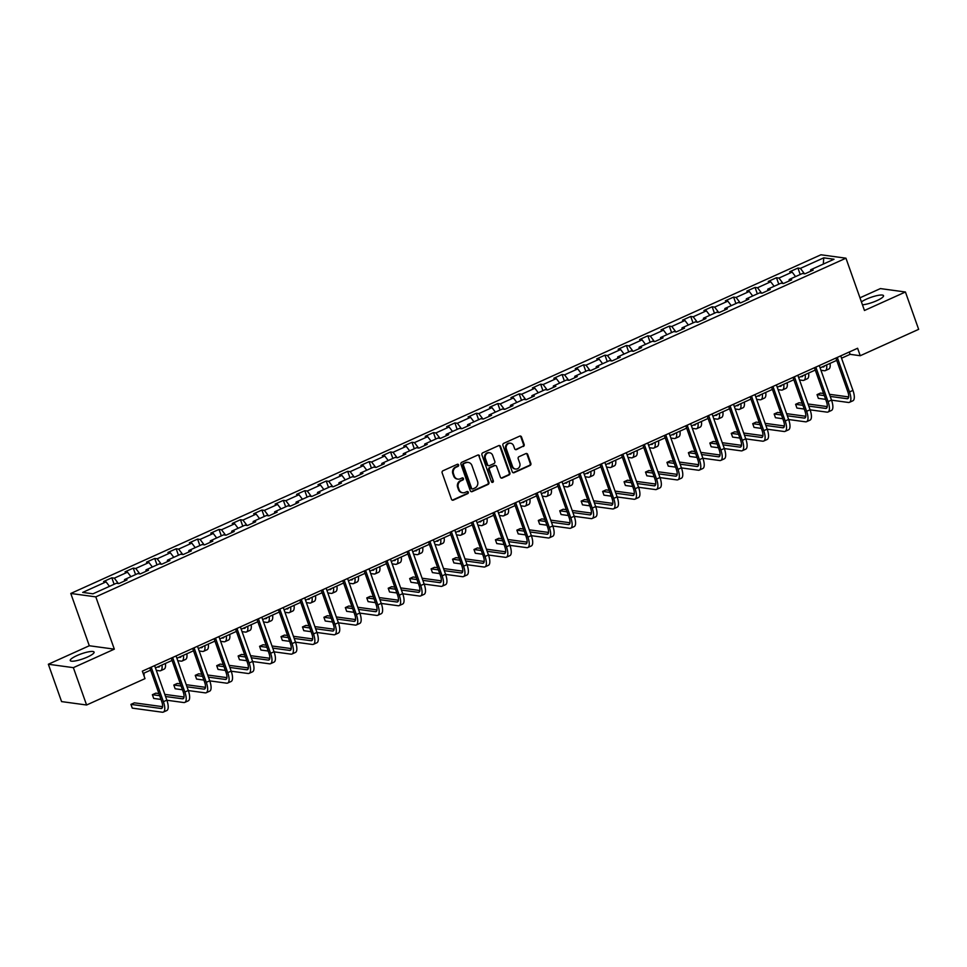 <?xml version="1.0" encoding="UTF-8"?>
<svg xmlns="http://www.w3.org/2000/svg" width="967" height="967" viewBox="0 0 967 967"><rect width="100%" height="100%" fill="white"/><g stroke="black" fill="none" stroke-linecap="round" stroke-linejoin="round"><path stroke-width="1.45" d="M458.6 464.909A1.112 1.015 97.8 0 0 457.294 464.305L442.959 470.772A1.596 1.438 97.8 0 0 442.137 472.851L451.48 499.25A1.596 1.438 97.8 0 0 453.354 500.108L467.69 493.641A1.112 1.015 97.8 0 0 467.472 491.502A1.112 1.015 97.8 0 0 466.952 491.587L465.103 492.421A5.089 4.617 97.8 0 1 459.12 489.677L458.346 487.477A5.089 4.617 97.8 0 1 460.993 480.841L462.855 479.995A1.112 1.015 97.8 0 0 462.637 477.867A1.112 1.015 97.8 0 0 462.129 477.94L460.268 478.786A5.089 4.617 97.8 0 1 454.297 476.042L453.511 473.842A5.089 4.617 97.8 0 1 456.17 467.194L458.02 466.36A1.112 1.015 97.8 0 0 458.6 464.909M457.584 479.076A5.089 4.617 97.8 0 1 453.62 475.945L452.834 473.745A5.089 4.617 97.8 0 1 455.493 467.109L457.343 466.263A1.112 1.015 97.8 0 0 457.464 464.245M452.29 500.132A1.596 1.438 97.8 0 0 452.677 500.012L467.013 493.545A1.112 1.015 97.8 0 0 467.121 491.526M462.419 492.711A5.089 4.617 97.8 0 1 458.443 489.58L457.669 487.38A5.089 4.617 97.8 0 1 460.328 480.744L462.178 479.91A1.112 1.015 97.8 0 0 462.299 477.891M862.443 304.786A12.644 2.623 -19.5 0 0 876.888 300.628A12.644 2.623 -19.5 0 0 883.524 295.684A12.644 2.623 -19.5 0 0 866.335 299.19A12.644 2.623 -19.5 0 0 861.428 301.897M76.889 655.614A12.644 2.623 -19.5 0 0 70.24 660.546A12.644 2.623 -19.5 0 0 87.429 657.052A12.644 2.623 -19.5 0 0 94.077 652.109A12.644 2.623 -19.5 0 0 76.889 655.614M523.316 446.488A1.596 1.438 97.8 0 0 524.15 444.421L521.527 437.011A1.596 1.438 97.8 0 0 519.654 436.153L503.734 443.333A1.596 1.438 97.8 0 0 502.913 445.412L512.256 471.811A1.596 1.438 97.8 0 0 514.13 472.67L530.049 465.478A1.596 1.438 97.8 0 0 530.871 463.411L527.704 454.466A1.596 1.438 97.8 0 0 525.843 453.608L519.025 456.678A1.596 1.438 97.8 0 0 518.191 458.757L519.763 463.193A4.255 3.856 97.8 0 1 515.58 469.031A4.255 3.856 97.8 0 1 512.546 466.445L506.394 449.075A4.255 3.856 97.8 0 1 510.576 443.224A4.255 3.856 97.8 0 1 513.61 445.811L514.637 448.712A1.596 1.438 97.8 0 0 516.511 449.57L522.639 446.403A1.596 1.438 97.8 0 0 523.473 444.324L520.85 436.915A1.596 1.438 97.8 0 0 520.053 436.044M864.462 310.492L905.426 291.998L918.65 329.348L860.243 355.723L857.596 348.253L142.354 671.158L145.002 678.629L86.595 705.003L73.359 667.653L114.324 649.159L95.806 596.869L845.944 258.189L864.462 310.492M479.572 455.953A1.596 1.438 97.8 0 0 477.698 455.094L461.779 462.286A1.596 1.438 97.8 0 0 460.957 464.353L470.3 490.752A1.596 1.438 97.8 0 0 472.174 491.611L488.093 484.431A1.596 1.438 97.8 0 0 488.915 482.352L478.895 455.856A1.596 1.438 97.8 0 0 478.097 454.986M482.763 452.81L498.682 445.618A1.596 1.438 97.8 0 1 500.543 446.476L509.899 472.875A1.596 1.438 97.8 0 1 509.065 474.954L502.248 478.024A1.596 1.438 97.8 0 1 500.386 477.178L496.591 466.469A1.596 1.438 97.8 0 0 494.729 465.611L490.209 467.653A1.596 1.438 97.8 0 0 489.375 469.72L493.327 480.865A1.112 1.015 97.8 0 1 492.227 482.4A1.112 1.015 97.8 0 1 491.429 481.723L481.929 454.889A1.596 1.438 97.8 0 1 482.763 452.81M95.806 596.869L70.784 593.46L820.935 254.78L845.944 258.189M800.217 274.507L797.932 268.052L789.688 271.775L792.154 272.102L778.967 278.061L776.489 277.722L768.245 281.445L770.711 281.784L757.524 287.743L755.058 287.404L746.802 291.127L749.28 291.466L736.08 297.425L733.615 297.087L725.371 300.81L727.837 301.148L714.637 307.107L712.171 306.769L703.928 310.492L706.394 310.83L693.194 316.789L690.728 316.451L682.484 320.174L684.95 320.512L671.763 326.459L669.297 326.133L661.041 329.856L663.507 330.182L650.32 336.141L647.854 335.803L639.61 339.526L642.076 339.864L628.876 345.823L626.411 345.485L618.167 349.208L620.633 349.546L607.433 355.505L604.967 355.167L596.724 358.89L599.189 359.228L586.002 365.188L583.524 364.849L575.28 368.572L577.746 368.91L564.559 374.858L562.093 374.531L553.837 378.254L556.315 378.58L543.116 384.54L540.65 384.201L532.406 387.924L534.872 388.263L521.672 394.222L519.206 393.883L510.963 397.606L513.429 397.945L500.229 403.904L497.763 403.565L489.52 407.288L491.985 407.627L478.798 413.586L476.332 413.247L468.076 416.97L470.542 417.309L457.355 423.268L454.889 422.93L446.645 426.652L449.111 426.991L435.912 432.938L433.446 432.612L425.202 436.335L427.668 436.661L414.468 442.62L412.002 442.282L403.759 446.005L406.225 446.343L393.037 452.302L390.559 451.964L382.316 455.687L384.781 456.025L371.594 461.984L369.128 461.646L360.872 465.369L363.35 465.707L350.151 471.666L347.685 471.328L339.441 475.051L341.907 475.389L328.707 481.336L326.242 481.01L317.998 484.733L320.464 485.059L307.264 491.018L304.798 490.68L296.555 494.403L299.021 494.741L285.833 500.701L283.355 500.362L275.111 504.085L277.577 504.423L264.39 510.383L261.924 510.044L253.668 513.767L256.146 514.106L242.947 520.065L240.481 519.726L232.237 523.449L234.703 523.788L221.503 529.747L219.038 529.408L210.794 533.131L213.26 533.47L200.072 539.417L197.594 539.09L189.351 542.813L191.817 543.14L178.629 549.099L176.163 548.76L167.907 552.483L170.373 552.822L157.186 558.781L154.72 558.442L146.476 562.165L148.942 562.504L135.743 568.463L133.277 568.125L125.033 571.848L127.499 572.186L114.299 578.145L111.834 577.807L103.59 581.53L106.056 581.868L82.691 592.408L92.965 593.811L116.33 583.27L118.796 583.597L127.052 579.874L124.574 579.547L124.417 581.058M797.932 268.052L800.398 268.379L823.763 257.838L834.038 259.241L810.672 269.781L813.15 270.119L804.895 273.842L802.429 273.504L789.241 279.463L791.707 279.801L783.463 283.524L780.985 283.186L767.798 289.145L770.264 289.484L762.02 293.206L759.554 292.868L746.355 298.827L748.821 299.166L740.577 302.889L738.111 302.55L724.912 308.509L727.377 308.836L719.134 312.559L716.668 312.232L703.48 318.179L705.946 318.518L697.691 322.241L695.225 321.902L682.037 327.861L684.503 328.2L676.259 331.923L673.794 331.584L660.594 337.543L663.06 337.882L654.816 341.605L652.35 341.266L639.151 347.226L641.617 347.564L633.373 351.287L630.907 350.948L617.708 356.908L620.185 357.246L611.93 360.969L609.464 360.631L596.276 366.59L598.742 366.916L590.499 370.639L588.021 370.313L574.833 376.26L577.299 376.598L569.055 380.321L566.589 379.983L553.39 385.942L555.856 386.28L547.612 390.003L545.146 389.665L531.947 395.624L534.413 395.962L526.169 399.685L523.703 399.347L510.516 405.306L512.981 405.644L504.726 409.367L502.26 409.029L489.072 414.988L491.538 415.314L483.295 419.037L480.829 418.711L467.629 424.658L470.095 424.997L461.851 428.719L459.385 428.381L446.186 434.34L448.652 434.679L440.408 438.402L437.942 438.063L424.743 444.022L427.221 444.361L418.965 448.084L416.499 447.745L403.312 453.704L405.777 454.043L397.534 457.766L395.056 457.427L381.868 463.386L384.334 463.725L376.09 467.448L373.625 467.109L360.425 473.068L362.891 473.395L354.647 477.118L352.181 476.791L338.982 482.738L341.448 483.077L333.204 486.8L330.738 486.461L317.551 492.421L320.017 492.759L311.761 496.482L309.295 496.144L296.107 502.103L298.573 502.441L290.33 506.164L287.864 505.826L274.664 511.785L277.13 512.123L268.886 515.846L266.421 515.508L253.221 521.467L255.687 521.793L247.443 525.516L244.977 525.19L231.778 531.137L234.256 531.475L226 535.198L223.534 534.86L210.347 540.819L212.813 541.157L204.569 544.88L202.091 544.542L188.903 550.501L191.369 550.839L183.126 554.562L180.66 554.224L167.46 560.183L169.926 560.522L161.682 564.245L159.217 563.906L146.017 569.865L148.483 570.204L140.239 573.927L137.773 573.588L124.574 579.547M795.575 276.61L792.154 272.102M783.065 283.476L778.967 278.061M789.241 279.463L789.084 280.986M774.132 286.28L770.711 281.784M761.633 293.146L757.524 287.743M767.798 289.145L767.641 290.668M752.689 295.962L749.28 291.466M740.19 302.828L736.08 297.425M746.355 298.827L746.198 300.35M731.245 305.645L727.837 301.148M718.747 312.51L714.637 307.107M724.912 308.509L724.754 310.032M709.814 315.327L706.394 310.83M697.304 322.192L693.194 316.789M703.48 318.179L703.311 319.702M688.371 325.009L684.95 320.512M675.873 331.874L671.763 326.459M682.037 327.861L681.88 329.384M666.928 334.679L663.507 330.182M654.429 341.556L650.32 336.141M660.594 337.543L660.437 339.066M645.485 344.361L642.076 339.864M632.986 351.226L628.876 345.823M639.151 347.226L638.994 348.749M624.053 354.043L620.633 349.546M611.543 360.909L607.433 355.505M617.708 356.908L617.55 358.431M602.61 363.725L599.189 359.228M590.1 370.591L586.002 365.188M596.276 366.59L596.107 368.101M581.167 373.407L577.746 368.91M568.669 380.273L564.559 374.858M574.833 376.26L574.676 377.783M559.724 383.089L556.315 378.58M547.225 389.955L543.116 384.54M553.39 385.942L553.233 387.465M538.281 392.759L534.872 388.263M525.782 399.625L521.672 394.222M531.947 395.624L531.79 397.147M516.849 402.441L513.429 397.945M504.339 409.307L500.229 403.904M510.516 405.306L510.346 406.829M495.406 412.123L491.985 407.627M482.896 418.989L478.798 413.586M489.072 414.988L488.915 416.511M473.963 421.805L470.542 417.309M461.464 428.671L457.355 423.268M467.629 424.658L467.472 426.181M452.52 431.487L449.111 426.991M440.021 438.353L435.912 432.938M446.186 434.34L446.029 435.863M431.089 441.157L427.668 436.661M418.578 448.035L414.468 442.62M424.743 444.022L424.586 445.545M409.645 450.84L406.225 446.343M397.135 457.705L393.037 452.302M403.312 453.704L403.142 455.227M388.202 460.522L384.781 456.025M375.704 467.387L371.594 461.984M381.868 463.386L381.711 464.909M366.759 470.204L363.35 465.707M354.26 477.069L350.151 471.666M360.425 473.068L360.268 474.579M345.316 479.886L341.907 475.389M332.817 486.752L328.707 481.336M338.982 482.738L338.825 484.262M323.885 489.568L320.464 485.059M311.374 496.434L307.264 491.018M317.551 492.421L317.381 493.944M302.441 499.238L299.021 494.741M289.931 506.104L285.833 500.701M296.107 502.103L295.95 503.626M280.998 508.92L277.577 504.423M268.5 515.786L264.39 510.383M274.664 511.785L274.507 513.308M259.555 518.602L256.146 514.106M247.056 525.468L242.947 520.065M253.221 521.467L253.064 522.99M238.112 528.284L234.703 523.788M225.613 535.15L221.503 529.747M231.778 531.137L231.621 532.66M216.681 537.966L213.26 533.47M204.17 544.832L200.072 539.417M210.347 540.819L210.177 542.342M195.237 547.636L191.817 543.14M182.739 554.502L178.629 549.099M188.903 550.501L188.746 552.024M173.794 557.318L170.373 552.822M161.296 564.184L157.186 558.781M167.46 560.183L167.303 561.706M152.351 567L148.942 562.504M139.852 573.866L135.743 568.463M146.017 569.865L145.86 571.388M130.92 576.683L127.499 572.186M118.409 583.548L114.299 578.145M109.476 586.365L106.056 581.868M114.324 649.159L89.302 645.751L48.35 664.244L73.359 667.653M48.35 664.244L61.574 701.595L86.595 705.003M905.426 291.998L880.405 288.589L859.977 297.812M89.302 645.751L70.784 593.46M841.544 358.201L850.102 354.333L860.243 355.723M143.189 673.491L150.622 670.131M155.445 667.955L172.066 660.449M176.888 658.273L193.509 650.779M198.332 648.591L214.952 641.097M219.775 638.921L236.383 631.415M241.206 629.239L257.826 621.733M262.649 619.557L279.27 612.051M284.093 609.875L300.713 602.368M305.536 600.193L322.144 592.698M326.967 590.523L343.587 583.016M348.41 580.841L365.03 573.334M369.853 571.159L386.474 563.652M391.297 561.476L407.917 553.97M412.74 551.794L429.348 544.3M434.171 542.112L450.791 534.618M455.614 532.442L472.234 524.936M477.057 522.76L493.678 515.254M498.501 513.078L515.109 505.572M519.932 503.396L536.552 495.89M541.375 493.714L557.995 486.22M562.818 484.044L579.438 476.538M584.261 474.362L600.882 466.856M605.705 464.68L622.313 457.173M627.136 454.998L643.756 447.491M648.579 445.316L665.199 437.821M670.022 435.633L686.643 428.139M691.465 425.963L708.086 418.457M712.909 416.281L729.517 408.775M734.34 406.599L750.96 399.093M755.783 396.917L772.403 389.411M777.226 387.235L793.847 379.741M798.669 377.565L815.278 370.059M820.101 367.883L836.721 360.377M823.292 264.088L823.763 257.838M804.508 273.794L800.398 268.379M810.672 269.781L810.515 271.304M849.268 352.012L850.102 354.333M114.118 584.261L111.834 577.807M135.561 574.579L133.277 568.125M157.005 564.897L154.72 558.442M178.448 555.227L176.163 548.76M199.891 545.545L197.594 539.09M221.322 535.863L219.038 529.408M242.765 526.181L240.481 519.726M264.209 516.499L261.924 510.044M285.652 506.829L283.355 500.362M307.083 497.147L304.798 490.68M328.526 487.465L326.242 481.01M349.969 477.783L347.685 471.328M371.413 468.101L369.128 461.646M392.856 458.418L390.559 451.964M414.287 448.748L412.002 442.282M435.73 439.066L433.446 432.612M457.173 429.384L454.889 422.93M478.617 419.702L476.332 413.247M500.048 410.02L497.763 403.565M521.491 400.35L519.206 393.883M542.934 390.668L540.65 384.201M564.377 380.986L562.093 374.531M585.821 371.304L583.524 364.849M607.252 361.622L604.967 355.167M628.695 351.94L626.411 345.485M650.138 342.27L647.854 335.803M671.582 332.588L669.297 326.133M693.025 322.905L690.728 316.451M714.456 313.223L712.171 306.769M735.899 303.541L733.615 297.087M757.342 293.871L755.058 287.404M778.786 284.189L776.489 277.722M471.098 491.635A1.596 1.438 97.8 0 0 471.497 491.514L487.416 484.334A1.596 1.438 97.8 0 0 488.238 482.255L478.895 455.856M463.991 463.664A1.112 1.015 97.8 0 0 463.411 465.115L471.618 488.287A1.112 1.015 97.8 0 0 472.923 488.891L474.882 488.009A5.089 4.617 97.8 0 0 477.541 481.361L471.932 465.526A5.089 4.617 97.8 0 0 465.949 462.782L463.314 463.568A1.112 1.015 97.8 0 0 462.734 465.03L463.411 465.115M472.089 488.855A1.112 1.015 97.8 0 1 470.941 488.202L462.734 465.03M467.955 462.395A5.089 4.617 97.8 0 0 465.272 462.685L465.949 462.782M463.314 463.568L465.272 462.685M501.184 478.049A1.596 1.438 97.8 0 0 501.583 477.94L508.388 474.857A1.596 1.438 97.8 0 0 509.222 472.79L499.866 446.391A1.596 1.438 97.8 0 0 499.069 445.509M495.116 465.502A1.596 1.438 97.8 0 0 494.052 465.514L489.532 467.557A1.596 1.438 97.8 0 0 488.698 469.636L493.327 480.865M491.901 482.291A1.112 1.015 97.8 0 0 492.65 480.78M492.662 455.36A4.255 3.856 97.8 0 0 489.628 452.774A4.255 3.856 97.8 0 0 485.446 458.612L487.61 464.74A1.596 1.438 97.8 0 0 489.483 465.598L494.004 463.556A1.596 1.438 97.8 0 0 494.826 461.477L492.662 455.36M489.29 452.737A4.255 3.856 97.8 0 0 484.769 458.527L485.446 458.612M488.408 465.611A1.596 1.438 97.8 0 1 486.933 464.643L484.769 458.527M515.435 449.582A1.596 1.438 97.8 0 0 515.834 449.474L522.639 446.403M510.238 443.2A4.255 3.856 97.8 0 0 505.717 448.978L506.394 449.075M515.242 468.971A4.255 3.856 97.8 0 1 511.869 466.36L505.717 448.978M513.054 472.694A1.596 1.438 97.8 0 0 513.453 472.573L529.372 465.393A1.596 1.438 97.8 0 0 530.194 463.314L527.027 454.369A1.596 1.438 97.8 0 0 526.229 453.499M144.083 676.018A12.148 4.448 -114.3 0 0 143.95 673.141M162.601 706.684L134.377 702.84L130.932 704.387L132.261 708.122L162.311 712.22A12.148 4.448 -114.3 0 0 163.338 712.087A12.148 4.448 -114.3 0 0 163.411 701.704L151.19 667.17M163.338 712.087L166.783 710.54A12.148 4.448 -114.3 0 0 166.844 700.144L154.623 665.622M149.8 667.798L161.719 701.474A8.099 2.961 65.7 0 1 161.67 708.4A8.099 2.961 65.7 0 1 160.981 708.485L130.932 704.387M159.785 665.997A8.099 2.961 65.7 0 1 159.011 666.988A8.099 2.961 65.7 0 1 158.322 667.073L157.609 666.976M156.291 670.349L159.652 670.808A12.148 4.448 -114.3 0 0 160.679 670.687A12.148 4.448 -114.3 0 0 161.96 665.018M160.679 670.687L164.112 669.128A12.148 4.448 -114.3 0 0 165.393 663.471M181.228 656.315A8.099 2.961 65.7 0 1 180.454 657.306A8.099 2.961 65.7 0 1 179.765 657.391L179.052 657.294M177.735 660.679L181.083 661.126A12.148 4.448 -114.3 0 0 182.122 661.005A12.148 4.448 -114.3 0 0 183.404 655.336M182.122 661.005L185.555 659.446A12.148 4.448 -114.3 0 0 186.836 653.789M166.88 700.241L183.754 702.538A12.148 4.448 -114.3 0 0 184.782 702.405A12.148 4.448 -114.3 0 0 184.854 692.021L172.622 657.5M184.782 702.405L188.214 700.857A12.148 4.448 -114.3 0 0 188.287 690.474L176.067 655.94M171.244 658.116L183.162 691.792A8.099 2.961 65.7 0 1 183.114 698.718A8.099 2.961 65.7 0 1 182.425 698.803L165.55 696.506M184.032 697.002L164.801 694.379M158.926 693.581L155.82 693.158L152.375 694.705L153.705 698.44L161.005 699.431M159.676 695.696L152.375 694.705M188.323 690.559L205.185 692.856A12.148 4.448 -114.3 0 0 206.225 692.723A12.148 4.448 -114.3 0 0 206.297 682.339L194.065 647.817M206.225 692.723L209.658 691.175A12.148 4.448 -114.3 0 0 209.73 680.792L197.498 646.258M192.675 648.446L204.605 682.11A8.099 2.961 65.7 0 1 204.557 689.036A8.099 2.961 65.7 0 1 203.868 689.12L186.994 686.824M205.475 687.319L186.244 684.696M180.37 683.899L177.251 683.476L173.818 685.023L175.136 688.758L182.437 689.761M181.119 686.026L173.818 685.023M202.659 646.645A8.099 2.961 65.7 0 1 201.898 647.624A8.099 2.961 65.7 0 1 201.209 647.721L200.495 647.624M199.178 650.996L202.526 651.456A12.148 4.448 -114.3 0 0 203.566 651.323A12.148 4.448 -114.3 0 0 204.835 645.654M203.566 651.323L206.998 649.776A12.148 4.448 -114.3 0 0 208.28 644.107M224.102 636.963A8.099 2.961 65.7 0 1 223.341 637.954A8.099 2.961 65.7 0 1 222.652 638.039L221.939 637.942M220.621 641.314L223.969 641.774A12.148 4.448 -114.3 0 0 224.997 641.641A12.148 4.448 -114.3 0 0 226.278 635.972M224.997 641.641L228.442 640.094A12.148 4.448 -114.3 0 0 229.723 634.425M245.545 627.281A8.099 2.961 65.7 0 1 244.772 628.272A8.099 2.961 65.7 0 1 244.083 628.357L243.37 628.26M242.064 631.632L245.413 632.092A12.148 4.448 -114.3 0 0 246.44 631.959A12.148 4.448 -114.3 0 0 247.721 626.302M246.44 631.959L249.885 630.411A12.148 4.448 -114.3 0 0 251.154 624.742M209.754 680.877L226.629 683.173A12.148 4.448 -114.3 0 0 227.668 683.053A12.148 4.448 -114.3 0 0 227.728 672.657L215.508 638.135M227.668 683.053L231.101 681.493A12.148 4.448 -114.3 0 0 231.173 671.11L218.941 636.588M214.118 638.764L226.048 672.428A8.099 2.961 65.7 0 1 226 679.354A8.099 2.961 65.7 0 1 225.311 679.438L208.437 677.142M226.919 677.637L207.687 675.014M201.813 674.217L198.694 673.794L195.261 675.341L196.579 679.076L203.88 680.079M202.562 676.344L195.261 675.341M231.198 671.195L248.072 673.491A12.148 4.448 -114.3 0 0 249.099 673.37A12.148 4.448 -114.3 0 0 249.172 662.987L236.951 628.453M249.099 673.37L252.544 671.811A12.148 4.448 -114.3 0 0 252.605 661.428L240.384 626.906M235.561 629.082L247.479 662.746A8.099 2.961 65.7 0 1 247.443 669.672A8.099 2.961 65.7 0 1 246.754 669.756L229.88 667.46M248.362 667.955L229.131 665.344M223.244 664.534L220.138 664.111L216.705 665.671L218.022 669.406L225.323 670.397M224.006 666.662L216.705 665.671M252.641 661.513L269.515 663.821A12.148 4.448 -114.3 0 0 270.542 663.688A12.148 4.448 -114.3 0 0 270.615 653.305L258.394 618.771M270.542 663.688L273.987 662.141A12.148 4.448 -114.3 0 0 274.048 651.746L261.827 617.224M257.004 619.4L268.923 653.076A8.099 2.961 65.7 0 1 268.874 659.99A8.099 2.961 65.7 0 1 268.185 660.086L251.323 657.778M269.793 658.285L250.562 655.662M244.687 654.864L241.581 654.429L238.136 655.989L239.465 659.724L246.766 660.715M245.437 656.98L238.136 655.989M274.084 651.843L290.958 654.139A12.148 4.448 -114.3 0 0 291.986 654.006A12.148 4.448 -114.3 0 0 292.058 643.623L279.826 609.101M291.986 654.006L295.418 652.459A12.148 4.448 -114.3 0 0 295.491 642.076L283.271 607.542M278.448 609.718L290.366 643.393A8.099 2.961 65.7 0 1 290.318 650.32A8.099 2.961 65.7 0 1 289.629 650.404L272.754 648.108M291.236 648.603L272.005 645.98M266.13 645.182L263.012 644.759L259.579 646.307L260.909 650.042L268.21 651.033M266.88 647.298L259.579 646.307M295.527 642.161L312.389 644.457A12.148 4.448 -114.3 0 0 313.429 644.324A12.148 4.448 -114.3 0 0 313.501 633.941L301.269 599.419M313.429 644.324L316.862 642.777A12.148 4.448 -114.3 0 0 316.934 632.394L304.702 597.86M299.879 600.048L311.809 633.711A8.099 2.961 65.7 0 1 311.761 640.638A8.099 2.961 65.7 0 1 311.072 640.722L294.198 638.425M312.679 638.921L293.448 636.298M287.574 635.5L284.455 635.077L281.022 636.624L282.34 640.359L289.641 641.351M288.323 637.616L281.022 636.624M316.958 632.478L333.833 634.775A12.148 4.448 -114.3 0 0 334.872 634.642A12.148 4.448 -114.3 0 0 334.933 624.259L322.712 589.737M334.872 634.642L338.305 633.095A12.148 4.448 -114.3 0 0 338.377 622.712L326.145 588.19M321.322 590.366L333.252 624.029A8.099 2.961 65.7 0 1 333.204 630.955A8.099 2.961 65.7 0 1 332.515 631.04L315.641 628.743M334.123 629.239L314.891 626.616M309.017 625.818L305.898 625.395L302.466 626.942L303.783 630.677L311.084 631.681M309.766 627.946L302.466 626.942M338.402 622.796L355.276 625.093A12.148 4.448 -114.3 0 0 356.303 624.972A12.148 4.448 -114.3 0 0 356.376 614.577L344.155 580.055M356.303 624.972L359.748 623.413A12.148 4.448 -114.3 0 0 359.809 613.03L347.588 578.508M342.765 580.683L354.684 614.347A8.099 2.961 65.7 0 1 354.635 621.273A8.099 2.961 65.7 0 1 353.958 621.358L337.084 619.061M355.566 619.557L336.335 616.946M330.448 616.136L327.342 615.713L323.909 617.272L325.226 621.007L332.527 621.999M331.197 618.264L323.909 617.272M359.845 613.114L376.719 615.423A12.148 4.448 -114.3 0 0 377.746 615.29A12.148 4.448 -114.3 0 0 377.819 604.907L365.586 570.373M377.746 615.29L381.179 613.743A12.148 4.448 -114.3 0 0 381.252 603.348L369.031 568.826M364.208 571.001L376.127 604.677A8.099 2.961 65.7 0 1 376.078 611.591A8.099 2.961 65.7 0 1 375.389 611.676L358.515 609.379M376.997 609.887L357.766 607.264M351.891 606.454L348.785 606.031L345.34 607.59L346.67 611.325L353.97 612.316M352.641 608.581L345.34 607.59M381.288 603.432L398.162 605.741A12.148 4.448 -114.3 0 0 399.19 605.608A12.148 4.448 -114.3 0 0 399.262 595.225L387.03 560.691M399.19 605.608L402.623 604.061A12.148 4.448 -114.3 0 0 402.695 593.665L390.463 559.144M385.64 561.319L397.57 594.995A8.099 2.961 65.7 0 1 397.522 601.921A8.099 2.961 65.7 0 1 396.833 602.006L379.958 599.697M398.44 600.205L379.209 597.582M373.335 596.784L370.216 596.361L366.783 597.908L368.113 601.643L375.401 602.634M374.084 598.899L366.783 597.908M402.719 593.762L419.593 596.059A12.148 4.448 -114.3 0 0 420.633 595.926A12.148 4.448 -114.3 0 0 420.693 585.543L408.473 551.021M420.633 595.926L424.066 594.379A12.148 4.448 -114.3 0 0 424.138 583.995L411.906 549.461M407.083 551.637L419.013 585.313A8.099 2.961 65.7 0 1 418.965 592.239A8.099 2.961 65.7 0 1 418.276 592.324L401.402 590.027M419.883 590.523L400.652 587.9M394.778 587.102L391.659 586.679L388.226 588.226L389.544 591.961L396.845 592.952M395.527 589.217L388.226 588.226M424.162 584.08L441.037 586.377A12.148 4.448 -114.3 0 0 442.076 586.244A12.148 4.448 -114.3 0 0 442.137 575.861L429.916 541.339M442.076 586.244L445.509 584.697A12.148 4.448 -114.3 0 0 445.582 574.313L433.349 539.779M428.526 541.967L440.444 575.631A8.099 2.961 65.7 0 1 440.408 582.557A8.099 2.961 65.7 0 1 439.719 582.642L422.845 580.345M441.327 580.841L422.095 578.218M416.209 577.42L413.102 576.997L409.67 578.544L410.987 582.279L418.288 583.282M416.97 579.547L409.67 578.544M445.606 574.398L462.48 576.695A12.148 4.448 -114.3 0 0 463.507 576.574A12.148 4.448 -114.3 0 0 463.58 566.178L451.359 531.657M463.507 576.574L466.952 575.014A12.148 4.448 -114.3 0 0 467.013 564.631L454.792 530.109M449.969 532.285L461.888 565.949A8.099 2.961 65.7 0 1 461.839 572.875A8.099 2.961 65.7 0 1 461.15 572.96L444.288 570.663M462.758 571.159L443.527 568.536M437.652 567.738L434.546 567.315L431.101 568.862L432.43 572.597L439.731 573.6M438.402 569.865L431.101 568.862M467.049 564.716L483.923 567.013A12.148 4.448 -114.3 0 0 484.95 566.892A12.148 4.448 -114.3 0 0 485.023 556.508L472.79 521.975M484.95 566.892L488.383 565.332A12.148 4.448 -114.3 0 0 488.456 554.949L476.235 520.427M471.413 522.603L483.331 556.267A8.099 2.961 65.7 0 1 483.282 563.193A8.099 2.961 65.7 0 1 482.593 563.278L465.719 560.981M484.201 561.476L464.97 558.866M459.095 558.056L455.977 557.633L452.544 559.192L453.874 562.927L461.174 563.918M459.845 560.183L452.544 559.192M488.492 555.034L505.354 557.343A12.148 4.448 -114.3 0 0 506.394 557.21A12.148 4.448 -114.3 0 0 506.466 546.826L494.234 512.292M506.394 557.21L509.827 555.662A12.148 4.448 -114.3 0 0 509.899 545.267L497.667 510.745M492.844 512.921L504.774 546.597A8.099 2.961 65.7 0 1 504.726 553.511A8.099 2.961 65.7 0 1 504.037 553.607L487.163 551.299M505.644 551.806L486.413 549.183M480.539 548.386L477.42 547.951L473.987 549.51L475.305 553.245L482.606 554.236M481.288 550.501L473.987 549.51M509.923 545.364L526.797 547.66A12.148 4.448 -114.3 0 0 527.837 547.527A12.148 4.448 -114.3 0 0 527.897 537.144L515.677 502.622M527.837 547.527L531.27 545.98A12.148 4.448 -114.3 0 0 531.342 535.597L519.11 501.063M514.287 503.239L526.217 536.915A8.099 2.961 65.7 0 1 526.169 543.841A8.099 2.961 65.7 0 1 525.48 543.925L508.606 541.629M527.088 542.124L507.856 539.501M501.982 538.704L498.863 538.281L495.43 539.828L496.748 543.563L504.049 544.554M502.731 540.819L495.43 539.828M531.366 535.682L548.241 537.978A12.148 4.448 -114.3 0 0 549.268 537.845A12.148 4.448 -114.3 0 0 549.341 527.462L537.12 492.94M549.268 537.845L552.713 536.298A12.148 4.448 -114.3 0 0 552.773 525.915L540.553 491.381M535.73 493.569L547.648 527.233A8.099 2.961 65.7 0 1 547.612 534.159A8.099 2.961 65.7 0 1 546.923 534.243L530.049 531.947M548.531 532.442L529.3 529.819M523.413 529.022L520.306 528.598L516.874 530.146L518.191 533.881L525.492 534.872M524.162 531.137L516.874 530.146M552.81 526L569.684 528.296A12.148 4.448 -114.3 0 0 570.711 528.163A12.148 4.448 -114.3 0 0 570.784 517.78L558.551 483.258M570.711 528.163L574.144 526.616A12.148 4.448 -114.3 0 0 574.217 516.233L561.996 481.711M557.173 483.887L569.092 517.55A8.099 2.961 65.7 0 1 569.043 524.477A8.099 2.961 65.7 0 1 568.354 524.561L551.492 522.265M569.962 522.76L550.731 520.137M544.856 519.339L541.75 518.916L538.305 520.464L539.634 524.199L546.935 525.202M545.606 521.467L538.305 520.464M574.253 516.318L591.127 518.614A12.148 4.448 -114.3 0 0 592.155 518.493A12.148 4.448 -114.3 0 0 592.227 508.098L579.995 473.576M592.155 518.493L595.587 516.934A12.148 4.448 -114.3 0 0 595.66 506.551L583.427 472.029M578.617 474.205L590.535 507.868A8.099 2.961 65.7 0 1 590.486 514.795A8.099 2.961 65.7 0 1 589.797 514.879L572.923 512.583M591.405 513.078L572.174 510.467M566.299 509.657L563.181 509.234L559.748 510.794L561.078 514.529L568.366 515.52M567.049 511.785L559.748 510.794M595.696 506.635L612.558 508.944A12.148 4.448 -114.3 0 0 613.598 508.811A12.148 4.448 -114.3 0 0 613.658 498.428L601.438 463.894M613.598 508.811L617.031 507.264A12.148 4.448 -114.3 0 0 617.103 496.869L604.871 462.347M600.048 464.523L611.978 498.198A8.099 2.961 65.7 0 1 611.93 505.112A8.099 2.961 65.7 0 1 611.241 505.197L594.367 502.9M612.848 503.408L593.617 500.785M587.743 499.975L584.624 499.552L581.191 501.111L582.509 504.847L589.81 505.838M588.492 502.103L581.191 501.111M266.989 617.599A8.099 2.961 65.7 0 1 266.215 618.59A8.099 2.961 65.7 0 1 265.526 618.675L264.813 618.578M263.495 621.95L266.856 622.41A12.148 4.448 -114.3 0 0 267.883 622.277A12.148 4.448 -114.3 0 0 269.164 616.62M267.883 622.277L271.316 620.729A12.148 4.448 -114.3 0 0 272.597 615.06M288.432 607.917A8.099 2.961 65.7 0 1 287.658 608.908A8.099 2.961 65.7 0 1 286.969 608.992L286.256 608.896M284.939 612.28L288.287 612.727A12.148 4.448 -114.3 0 0 289.326 612.607A12.148 4.448 -114.3 0 0 290.608 606.938M289.326 612.607L292.759 611.047A12.148 4.448 -114.3 0 0 294.041 605.39M309.863 598.235A8.099 2.961 65.7 0 1 309.102 599.226A8.099 2.961 65.7 0 1 308.413 599.322L307.699 599.214M306.382 602.598L309.73 603.057A12.148 4.448 -114.3 0 0 310.77 602.924A12.148 4.448 -114.3 0 0 312.039 597.255M310.77 602.924L314.202 601.377A12.148 4.448 -114.3 0 0 315.484 595.708M331.306 588.565A8.099 2.961 65.7 0 1 330.533 589.556A8.099 2.961 65.7 0 1 329.856 589.64L329.143 589.544M327.825 592.916L331.173 593.375A12.148 4.448 -114.3 0 0 332.201 593.242A12.148 4.448 -114.3 0 0 333.482 587.573M332.201 593.242L335.646 591.695A12.148 4.448 -114.3 0 0 336.915 586.026M352.75 578.882A8.099 2.961 65.7 0 1 351.976 579.874A8.099 2.961 65.7 0 1 351.287 579.958L350.574 579.862M349.256 583.234L352.617 583.693A12.148 4.448 -114.3 0 0 353.644 583.56A12.148 4.448 -114.3 0 0 354.925 577.891M353.644 583.56L357.077 582.013A12.148 4.448 -114.3 0 0 358.358 576.344M374.193 569.2A8.099 2.961 65.7 0 1 373.419 570.192A8.099 2.961 65.7 0 1 372.73 570.276L372.017 570.179M370.699 573.552L374.06 574.011A12.148 4.448 -114.3 0 0 375.087 573.878A12.148 4.448 -114.3 0 0 376.368 568.221M375.087 573.878L378.52 572.331A12.148 4.448 -114.3 0 0 379.801 566.662M395.624 559.518A8.099 2.961 65.7 0 1 394.862 560.509A8.099 2.961 65.7 0 1 394.173 560.594L393.46 560.497M392.143 563.87L395.491 564.329A12.148 4.448 -114.3 0 0 396.53 564.208A12.148 4.448 -114.3 0 0 397.8 558.539M396.53 564.208L399.963 562.649A12.148 4.448 -114.3 0 0 401.245 556.992M417.067 549.836A8.099 2.961 65.7 0 1 416.306 550.827A8.099 2.961 65.7 0 1 415.617 550.912L414.903 550.815M413.586 554.2L416.934 554.647A12.148 4.448 -114.3 0 0 417.974 554.526A12.148 4.448 -114.3 0 0 419.243 548.857M417.974 554.526L421.407 552.967A12.148 4.448 -114.3 0 0 422.688 547.31M438.51 540.166A8.099 2.961 65.7 0 1 437.737 541.145A8.099 2.961 65.7 0 1 437.048 541.242L436.335 541.145M435.029 544.518L438.377 544.977A12.148 4.448 -114.3 0 0 439.405 544.844A12.148 4.448 -114.3 0 0 440.686 539.175M439.405 544.844L442.85 543.297A12.148 4.448 -114.3 0 0 444.119 537.628M459.954 530.484A8.099 2.961 65.7 0 1 459.18 531.475A8.099 2.961 65.7 0 1 458.491 531.56L457.778 531.463M456.46 534.836L459.821 535.295A12.148 4.448 -114.3 0 0 460.848 535.162A12.148 4.448 -114.3 0 0 462.129 529.493M460.848 535.162L464.281 533.615A12.148 4.448 -114.3 0 0 465.562 527.946M481.397 520.802A8.099 2.961 65.7 0 1 480.623 521.793A8.099 2.961 65.7 0 1 479.934 521.878L479.221 521.781M477.903 525.154L481.252 525.613A12.148 4.448 -114.3 0 0 482.291 525.48A12.148 4.448 -114.3 0 0 483.573 519.823M482.291 525.48L485.724 523.933A12.148 4.448 -114.3 0 0 487.005 518.264M502.828 511.12A8.099 2.961 65.7 0 1 502.066 512.111A8.099 2.961 65.7 0 1 501.377 512.196L500.664 512.099M499.347 515.471L502.695 515.931A12.148 4.448 -114.3 0 0 503.734 515.798A12.148 4.448 -114.3 0 0 505.004 510.141M503.734 515.798L507.167 514.251A12.148 4.448 -114.3 0 0 508.449 508.582M524.271 501.438A8.099 2.961 65.7 0 1 523.51 502.429A8.099 2.961 65.7 0 1 522.821 502.514L522.107 502.417M520.79 505.801L524.138 506.249A12.148 4.448 -114.3 0 0 525.166 506.128A12.148 4.448 -114.3 0 0 526.447 500.459M525.166 506.128L528.611 504.569A12.148 4.448 -114.3 0 0 529.88 498.912M545.714 491.756A8.099 2.961 65.7 0 1 544.941 492.747A8.099 2.961 65.7 0 1 544.252 492.844L543.539 492.735M542.233 496.119L545.581 496.579A12.148 4.448 -114.3 0 0 546.609 496.446A12.148 4.448 -114.3 0 0 547.89 490.777M546.609 496.446L550.042 494.899A12.148 4.448 -114.3 0 0 551.323 489.229M567.158 482.086A8.099 2.961 65.7 0 1 566.384 483.077A8.099 2.961 65.7 0 1 565.695 483.162L564.982 483.065M563.664 486.437L567.025 486.897A12.148 4.448 -114.3 0 0 568.052 486.764A12.148 4.448 -114.3 0 0 569.333 481.095M568.052 486.764L571.485 485.216A12.148 4.448 -114.3 0 0 572.766 479.547M588.589 472.404A8.099 2.961 65.7 0 1 587.827 473.395A8.099 2.961 65.7 0 1 587.138 473.479L586.425 473.383M585.108 476.755L588.456 477.214A12.148 4.448 -114.3 0 0 589.495 477.082A12.148 4.448 -114.3 0 0 590.777 471.413M589.495 477.082L592.928 475.534A12.148 4.448 -114.3 0 0 594.209 469.865M610.032 462.722A8.099 2.961 65.7 0 1 609.27 463.713A8.099 2.961 65.7 0 1 608.581 463.797L607.868 463.701M606.551 467.073L609.899 467.532A12.148 4.448 -114.3 0 0 610.939 467.399A12.148 4.448 -114.3 0 0 612.208 461.743M610.939 467.399L614.371 465.852A12.148 4.448 -114.3 0 0 615.653 460.183M631.475 453.04A8.099 2.961 65.7 0 1 630.702 454.031A8.099 2.961 65.7 0 1 630.013 454.115L629.312 454.019M627.994 457.391L631.342 457.85A12.148 4.448 -114.3 0 0 632.37 457.729A12.148 4.448 -114.3 0 0 633.651 452.06M632.37 457.729L635.815 456.17A12.148 4.448 -114.3 0 0 637.084 450.513M652.918 443.357A8.099 2.961 65.7 0 1 652.145 444.349A8.099 2.961 65.7 0 1 651.456 444.433L650.743 444.337M649.425 447.721L652.785 448.168A12.148 4.448 -114.3 0 0 653.813 448.047A12.148 4.448 -114.3 0 0 655.094 442.378M653.813 448.047L657.246 446.488A12.148 4.448 -114.3 0 0 658.527 440.831M674.362 433.687A8.099 2.961 65.7 0 1 673.588 434.667A8.099 2.961 65.7 0 1 672.899 434.763L672.186 434.667M670.868 438.039L674.217 438.498A12.148 4.448 -114.3 0 0 675.256 438.365A12.148 4.448 -114.3 0 0 676.537 432.696M675.256 438.365L678.689 436.818A12.148 4.448 -114.3 0 0 679.97 431.149M695.793 424.005A8.099 2.961 65.7 0 1 695.031 424.997A8.099 2.961 65.7 0 1 694.342 425.081L693.629 424.984M692.312 428.357L695.66 428.816A12.148 4.448 -114.3 0 0 696.699 428.683A12.148 4.448 -114.3 0 0 697.969 423.014M696.699 428.683L700.132 427.136A12.148 4.448 -114.3 0 0 701.413 421.467M717.236 414.323A8.099 2.961 65.7 0 1 716.474 415.314A8.099 2.961 65.7 0 1 715.785 415.399L715.072 415.302M713.755 418.675L717.103 419.134A12.148 4.448 -114.3 0 0 718.13 419.001A12.148 4.448 -114.3 0 0 719.412 413.344M718.13 419.001L721.575 417.454A12.148 4.448 -114.3 0 0 722.845 411.785M738.679 404.641A8.099 2.961 65.7 0 1 737.906 405.632A8.099 2.961 65.7 0 1 737.217 405.717L736.503 405.62M735.198 408.993L738.546 409.452A12.148 4.448 -114.3 0 0 739.574 409.319A12.148 4.448 -114.3 0 0 740.855 403.662M739.574 409.319L743.007 407.772A12.148 4.448 -114.3 0 0 744.288 402.103M760.122 394.959A8.099 2.961 65.7 0 1 759.349 395.95A8.099 2.961 65.7 0 1 758.66 396.035L757.947 395.938M756.629 399.323L759.989 399.77A12.148 4.448 -114.3 0 0 761.017 399.649A12.148 4.448 -114.3 0 0 762.298 393.98M761.017 399.649L764.45 398.09A12.148 4.448 -114.3 0 0 765.731 392.433M781.554 385.277A8.099 2.961 65.7 0 1 780.792 386.268A8.099 2.961 65.7 0 1 780.103 386.365L779.39 386.256M778.072 389.641L781.421 390.1A12.148 4.448 -114.3 0 0 782.46 389.967A12.148 4.448 -114.3 0 0 783.741 384.298M782.46 389.967L785.893 388.42A12.148 4.448 -114.3 0 0 787.174 382.751M617.127 496.953L634.001 499.262A12.148 4.448 -114.3 0 0 635.041 499.129A12.148 4.448 -114.3 0 0 635.101 488.746L622.881 454.212M635.041 499.129L638.474 497.582A12.148 4.448 -114.3 0 0 638.546 487.187L626.314 452.665M621.491 454.841L633.409 488.516A8.099 2.961 65.7 0 1 633.373 495.442A8.099 2.961 65.7 0 1 632.684 495.527L615.81 493.218M634.292 493.726L615.06 491.103M609.174 490.305L606.067 489.882L602.634 491.429L603.952 495.164L611.253 496.156M609.935 492.421L602.634 491.429M638.571 487.283L655.445 489.58A12.148 4.448 -114.3 0 0 656.472 489.447A12.148 4.448 -114.3 0 0 656.545 479.064L644.324 444.542M656.472 489.447L659.917 487.9A12.148 4.448 -114.3 0 0 659.977 477.517L647.757 442.983M642.934 445.158L654.852 478.834A8.099 2.961 65.7 0 1 654.804 485.76A8.099 2.961 65.7 0 1 654.115 485.845L637.253 483.548M655.735 484.044L636.491 481.421M630.617 480.623L627.51 480.2L624.066 481.747L625.395 485.482L632.696 486.474M631.366 482.738L624.066 481.747M660.014 477.601L676.888 479.898A12.148 4.448 -114.3 0 0 677.915 479.765A12.148 4.448 -114.3 0 0 677.988 469.382L665.755 434.86M677.915 479.765L681.348 478.218A12.148 4.448 -114.3 0 0 681.421 467.835L669.2 433.313M664.377 435.488L676.296 469.152A8.099 2.961 65.7 0 1 676.247 476.078A8.099 2.961 65.7 0 1 675.558 476.163L658.684 473.866M677.166 474.362L657.935 471.739M652.06 470.941L648.954 470.518L645.509 472.065L646.838 475.8L654.139 476.804M652.81 473.068L645.509 472.065M681.457 467.919L698.319 470.216A12.148 4.448 -114.3 0 0 699.359 470.095A12.148 4.448 -114.3 0 0 699.431 459.7L687.199 425.178M699.359 470.095L702.791 468.536A12.148 4.448 -114.3 0 0 702.864 458.153L690.631 423.631M685.808 425.806L697.739 459.47A8.099 2.961 65.7 0 1 697.691 466.396A8.099 2.961 65.7 0 1 697.002 466.481L680.127 464.184M698.609 464.68L679.378 462.057M673.503 461.259L670.385 460.836L666.952 462.383L668.27 466.118L675.57 467.121M674.253 463.386L666.952 462.383M702.888 458.237L719.762 460.534A12.148 4.448 -114.3 0 0 720.802 460.413A12.148 4.448 -114.3 0 0 720.862 450.03L708.642 415.496M720.802 460.413L724.235 458.854A12.148 4.448 -114.3 0 0 724.307 448.47L712.075 413.949M707.252 416.124L719.182 449.788A8.099 2.961 65.7 0 1 719.134 456.714A8.099 2.961 65.7 0 1 718.445 456.799L701.571 454.502M720.052 454.998L700.821 452.387M694.947 451.577L691.828 451.154L688.395 452.713L689.713 456.448L697.014 457.439M695.696 453.704L688.395 452.713M724.331 448.555L741.206 450.864A12.148 4.448 -114.3 0 0 742.233 450.731A12.148 4.448 -114.3 0 0 742.305 440.348L730.085 405.814M742.233 450.731L745.678 449.184A12.148 4.448 -114.3 0 0 745.738 438.788L733.518 404.266M728.695 406.442L740.613 440.118A8.099 2.961 65.7 0 1 740.577 447.032A8.099 2.961 65.7 0 1 739.888 447.129L723.014 444.82M741.496 445.328L722.264 442.705M716.378 441.907L713.271 441.472L709.838 443.031L711.156 446.766L718.457 447.757M717.139 444.022L709.838 443.031M745.775 438.885L762.649 441.182A12.148 4.448 -114.3 0 0 763.676 441.049A12.148 4.448 -114.3 0 0 763.749 430.666L751.516 396.144M763.676 441.049L767.109 439.502A12.148 4.448 -114.3 0 0 767.182 429.118L754.961 394.584M750.138 396.76L762.056 430.436A8.099 2.961 65.7 0 1 762.008 437.362A8.099 2.961 65.7 0 1 761.319 437.447L744.457 435.15M762.927 435.646L743.696 433.023M737.821 432.225L734.715 431.802L731.27 433.349L732.599 437.084L739.9 438.075M738.57 434.34L731.27 433.349M767.218 429.203L784.092 431.5A12.148 4.448 -114.3 0 0 785.119 431.367A12.148 4.448 -114.3 0 0 785.192 420.983L772.959 386.462M785.119 431.367L788.552 429.819A12.148 4.448 -114.3 0 0 788.625 419.436L776.404 384.902M771.581 387.09L783.5 420.754A8.099 2.961 65.7 0 1 783.451 427.68A8.099 2.961 65.7 0 1 782.762 427.765L765.888 425.468M784.37 425.963L765.139 423.341M759.264 422.543L756.146 422.12L752.713 423.667L754.042 427.402L761.343 428.393M760.014 424.658L752.713 423.667M788.661 419.521L805.523 421.817A12.148 4.448 -114.3 0 0 806.563 421.685A12.148 4.448 -114.3 0 0 806.635 411.301L794.403 376.779M806.563 421.685L809.995 420.137A12.148 4.448 -114.3 0 0 810.068 409.754L797.835 375.232M793.013 377.408L804.943 411.072A8.099 2.961 65.7 0 1 804.895 417.998A8.099 2.961 65.7 0 1 804.206 418.082L787.331 415.786M805.813 416.281L786.582 413.658M780.707 412.861L777.589 412.438L774.156 413.985L775.474 417.72L782.774 418.723M781.457 414.988L774.156 413.985M802.997 375.607A8.099 2.961 65.7 0 1 802.235 376.598A8.099 2.961 65.7 0 1 801.546 376.683L800.833 376.586M799.516 379.958L802.864 380.418A12.148 4.448 -114.3 0 0 803.903 380.285A12.148 4.448 -114.3 0 0 805.173 374.616M803.903 380.285L807.336 378.738A12.148 4.448 -114.3 0 0 808.617 373.069M810.092 409.839L826.966 412.135A12.148 4.448 -114.3 0 0 828.006 412.015A12.148 4.448 -114.3 0 0 828.066 401.619L815.846 367.097M828.006 412.015L831.439 410.455A12.148 4.448 -114.3 0 0 831.511 400.072L819.279 365.55M814.456 367.726L826.374 401.39A8.099 2.961 65.7 0 1 826.338 408.316A8.099 2.961 65.7 0 1 825.649 408.4L808.775 406.104M827.256 406.599L808.025 403.988M802.139 403.179L799.032 402.755L795.599 404.315L796.917 408.05L804.218 409.041M802.9 405.306L795.599 404.315M824.44 365.925A8.099 2.961 65.7 0 1 823.666 366.916A8.099 2.961 65.7 0 1 822.977 367.001L822.276 366.904M820.959 370.276L824.307 370.736A12.148 4.448 -114.3 0 0 825.334 370.603A12.148 4.448 -114.3 0 0 826.616 364.934M825.334 370.603L828.779 369.056A12.148 4.448 -114.3 0 0 830.049 363.387M831.535 400.157L848.41 402.465A12.148 4.448 -114.3 0 0 849.437 402.332A12.148 4.448 -114.3 0 0 849.509 391.949L837.289 357.415M849.437 402.332L852.882 400.785A12.148 4.448 -114.3 0 0 852.942 390.39L840.722 355.868M835.899 358.044L847.817 391.72A8.099 2.961 65.7 0 1 847.769 398.634A8.099 2.961 65.7 0 1 847.08 398.718L830.218 396.422M848.7 396.929L829.468 394.306M823.582 393.496L820.475 393.073L817.042 394.633L818.36 398.368L825.661 399.359M824.331 395.624L817.042 394.633M455.493 467.109L456.17 467.194M452.834 473.745L453.511 473.842M453.62 475.945L454.297 476.042M462.178 479.91L462.855 479.995M460.328 480.744L460.993 480.841M457.669 487.38L458.346 487.477M458.443 489.58L459.12 489.677M467.013 493.545L467.69 493.641M452.677 500.012L453.354 500.108M457.343 466.263L458.02 466.36M488.238 482.255L488.915 482.352M487.416 484.334L488.093 484.431M471.497 491.514L472.174 491.611M470.941 488.202L471.618 488.287M499.866 446.391L500.543 446.476M509.222 472.79L509.899 472.875M508.388 474.857L509.065 474.954M501.583 477.94L502.248 478.024M494.052 465.514L494.729 465.611M489.532 467.557L490.209 467.653M488.698 469.636L489.375 469.72M486.933 464.643L487.61 464.74M515.834 449.474L516.511 449.57M511.869 466.36L512.546 466.445M527.027 454.369L527.704 454.466M530.194 463.314L530.871 463.411M529.372 465.393L530.049 465.478M513.453 472.573L514.13 472.67M520.85 436.915L521.527 437.011M523.473 444.324L524.15 444.421M163.411 701.704L166.844 700.144M160.981 708.485L162.19 707.941M158.322 667.073L159.531 666.529M179.765 657.391L180.974 656.847M184.854 692.021L188.287 690.474M182.425 698.803L183.633 698.259M206.297 682.339L209.73 680.792M203.868 689.12L205.077 688.577M201.209 647.721L202.417 647.165M222.652 638.039L223.86 637.495M244.083 628.357L245.292 627.813M227.728 672.657L231.173 671.11M225.311 679.438L226.52 678.894M249.172 662.987L252.605 661.428M246.754 669.756L247.963 669.212M270.615 653.305L274.048 651.746M268.185 660.086L269.394 659.53M292.058 643.623L295.491 642.076M289.629 650.404L290.837 649.86M313.501 633.941L316.934 632.394M311.072 640.722L312.281 640.178M334.933 624.259L338.377 622.712M332.515 631.04L333.724 630.496M356.376 614.577L359.809 613.03M353.958 621.358L355.155 620.814M377.819 604.907L381.252 603.348M375.389 611.676L376.598 611.132M399.262 595.225L402.695 593.665M396.833 602.006L398.041 601.462M420.693 585.543L424.138 583.995M418.276 592.324L419.485 591.78M442.137 575.861L445.582 574.313M439.719 582.642L440.928 582.098M463.58 566.178L467.013 564.631M461.15 572.96L462.359 572.416M485.023 556.508L488.456 554.949M482.593 563.278L483.802 562.734M506.466 546.826L509.899 545.267M504.037 553.607L505.245 553.051M527.897 537.144L531.342 535.597M525.48 543.925L526.689 543.381M549.341 527.462L552.773 525.915M546.923 534.243L548.132 533.699M570.784 517.78L574.217 516.233M568.354 524.561L569.563 524.017M592.227 508.098L595.66 506.551M589.797 514.879L591.006 514.335M613.658 498.428L617.103 496.869M611.241 505.197L612.449 504.653M265.526 618.675L266.735 618.131M286.969 608.992L288.178 608.448M308.413 599.322L309.621 598.766M329.856 589.64L331.052 589.096M351.287 579.958L352.496 579.414M372.73 570.276L373.939 569.732M394.173 560.594L395.382 560.05M415.617 550.912L416.825 550.368M437.048 541.242L438.256 540.686M458.491 531.56L459.7 531.016M479.934 521.878L481.143 521.334M501.377 512.196L502.586 511.652M522.821 502.514L524.029 501.97M544.252 492.844L545.461 492.288M565.695 483.162L566.904 482.618M587.138 473.479L588.347 472.936M608.581 463.797L609.79 463.253M630.013 454.115L631.221 453.571M651.456 444.433L652.665 443.889M672.899 434.763L674.108 434.207M694.342 425.081L695.551 424.537M715.785 415.399L716.994 414.855M737.217 405.717L738.425 405.173M758.66 396.035L759.869 395.491M780.103 386.365L781.312 385.809M635.101 488.746L638.546 487.187M632.684 495.527L633.893 494.983M656.545 479.064L659.977 477.517M654.115 485.845L655.324 485.301M677.988 469.382L681.421 467.835M675.558 476.163L676.767 475.619M699.431 459.7L702.864 458.153M697.002 466.481L698.21 465.937M720.862 450.03L724.307 448.47M718.445 456.799L719.653 456.255M742.305 440.348L745.738 438.788M739.888 447.129L741.097 446.573M763.749 430.666L767.182 429.118M761.319 437.447L762.528 436.903M785.192 420.983L788.625 419.436M782.762 427.765L783.971 427.221M806.635 411.301L810.068 409.754M804.206 418.082L805.414 417.539M801.546 376.683L802.755 376.139M828.066 401.619L831.511 400.072M825.649 408.4L826.858 407.856M822.977 367.001L824.186 366.457M849.509 391.949L852.942 390.39M847.08 398.718L848.289 398.174M457.246 479.04L457.923 479.136M462.081 492.674L462.758 492.771M471.739 488.879L472.416 488.964M467.629 462.335L468.294 462.431M494.79 465.405L495.455 465.502M488.951 452.677L489.628 452.774M488.069 465.611L488.746 465.707M509.899 443.14L510.576 443.224M514.903 468.947L515.58 469.031"/></g></svg>
